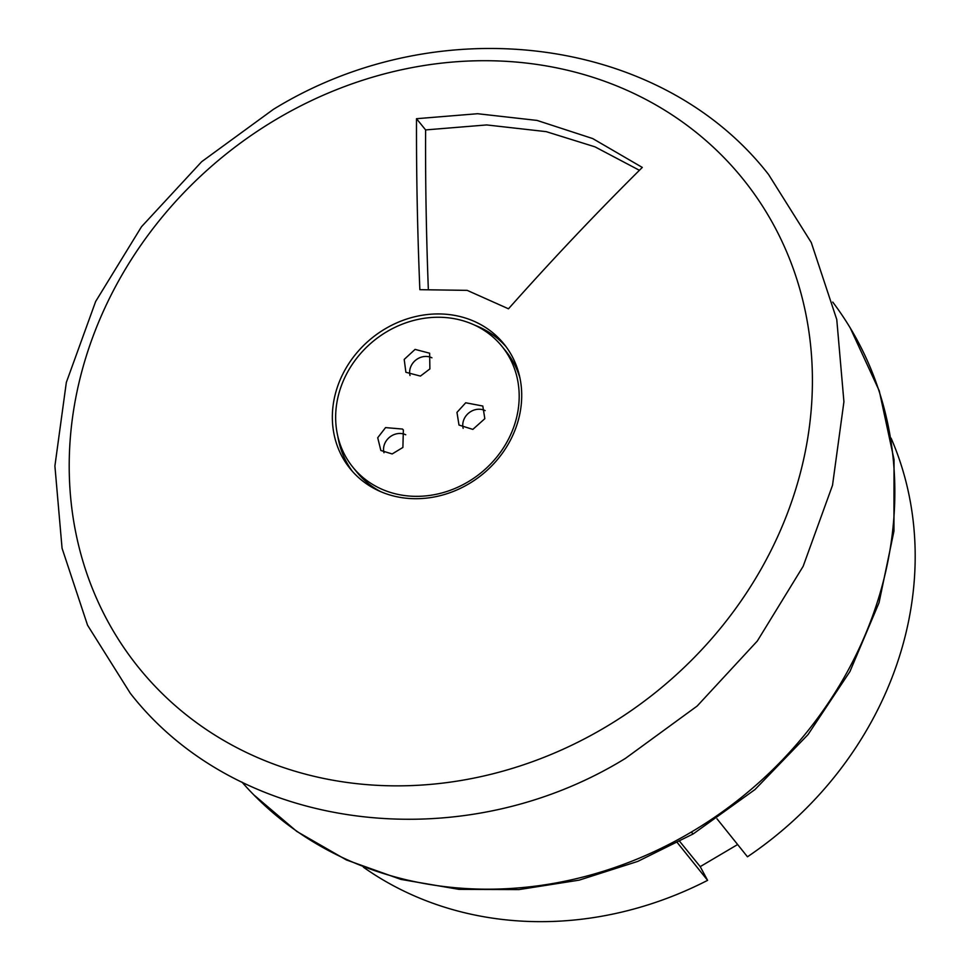 <?xml version="1.0" encoding="UTF-8"?>
<svg xmlns="http://www.w3.org/2000/svg" width="970" height="970" viewBox="0 0 970 970"><rect width="100%" height="100%" fill="white"/><g stroke="black" fill="none" stroke-linecap="round" stroke-linejoin="round"><path stroke-width="1.45" d="M380.604 491.608A95.957 85.045 140.9 0 1 356.96 472.244L352.947 467.31A95.957 85.045 140.9 0 1 353.686 362.319A95.957 85.045 140.9 0 1 457.052 319.239A95.957 85.045 140.9 0 1 501.89 346.278A95.957 85.045 140.9 0 1 501.15 451.268A95.957 85.045 140.9 0 1 397.773 494.361A95.957 85.045 140.9 0 1 352.947 467.31M501.89 346.278L505.891 351.213A95.957 85.045 140.9 0 1 520.017 378.336M420.434 376.093L429.88 368.915L429.637 353.213L415.087 349.394L404.199 359.421L405.884 372.274L420.434 376.093M402.514 429.055L385.563 427.6L377.718 437.725L380.858 450.492L392.159 453.948L402.889 447.461L403.362 430.001L402.514 429.055M456.967 412.383L458.992 425.042L472.839 429.395L484.83 418.688L482.805 406.03L465.709 402.78L456.967 412.383M485.158 410.637A15.229 13.495 -39.1 0 0 463.539 420.471A15.229 13.495 -39.1 0 0 463.151 428.352M431.929 357.809A15.229 13.495 -39.1 0 0 421.368 357.13A15.229 13.495 -39.1 0 0 410.007 375.499M405.751 434.778A15.229 13.495 -39.1 0 0 389.503 437.288A15.229 13.495 -39.1 0 0 383.974 452.735M416.506 118.704L477.579 113.72L537.065 120.425L592.694 138.564L642.31 167.422A1523.155 687.863 126.4 0 0 508.486 308.799L467.176 290.357L419.852 289.678A1523.155 374.99 80 0 1 416.506 118.704L425.612 129.919L486.685 124.936L546.183 131.641L594.986 146.846L639.412 170.296M468.765 483.872A99.001 87.736 140.9 0 1 396.451 496.664A99.001 87.736 140.9 0 1 350.194 468.752A99.001 87.736 140.9 0 1 385.284 328.769A99.001 87.736 140.9 0 1 457.61 315.978A99.001 87.736 140.9 0 1 503.866 343.877A99.001 87.736 140.9 0 1 468.765 483.872M352.45 471.42A99.001 87.736 140.9 0 1 337.839 436.439M474.754 325.18A99.001 87.736 140.9 0 1 506 346.642M425.612 129.919A1492.697 367.497 80 0 0 428.303 288.466M717 818.813L747.47 856.789A350.328 310.461 -39.1 0 0 891.09 438.149M737.636 844.53L700.219 866.634L707.603 880.348L677.46 842.797M363.398 867.192A350.328 310.461 -39.1 0 0 471.953 914.419A350.328 310.461 -39.1 0 0 707.603 880.348M700.219 866.634L679.812 841.523M320.803 777.831A388.558 344.35 -39.1 0 0 604.637 727.645A388.558 344.35 -39.1 0 0 811.66 357.712A388.558 344.35 -39.1 0 0 560.818 68.737A388.558 344.35 -39.1 0 0 276.983 118.922A388.558 344.35 -39.1 0 0 69.961 488.856A388.558 344.35 -39.1 0 0 320.803 777.831M832.733 302.07A380.786 337.463 140.9 0 1 691.222 832.127A380.786 337.463 140.9 0 1 241.979 782.111M691.222 832.127L693.211 833.909L637.787 861.396L579.114 880.154L518.962 889.587L459.016 889.369L400.962 879.414L346.387 859.941L296.844 831.472L253.703 794.782M130.259 693.223L87.555 625.213L62.056 548.22L54.902 466L66.324 382.459L95.666 301.464L141.499 226.737L201.663 161.711L273.37 109.367C438.246 7.857 660.534 35.732 768.579 174.515L811.272 242.536L836.77 319.53L843.924 401.75L832.515 485.303L803.16 566.298L757.327 641.012L697.163 706.039L625.456 758.37C460.58 859.881 238.305 832.005 130.259 693.223M850.205 327.884L879.269 390.849L894.037 459.55L893.94 531.172L879.026 602.77L849.962 671.495L808.01 734.617L754.975 789.556L693.211 833.909"/></g></svg>
